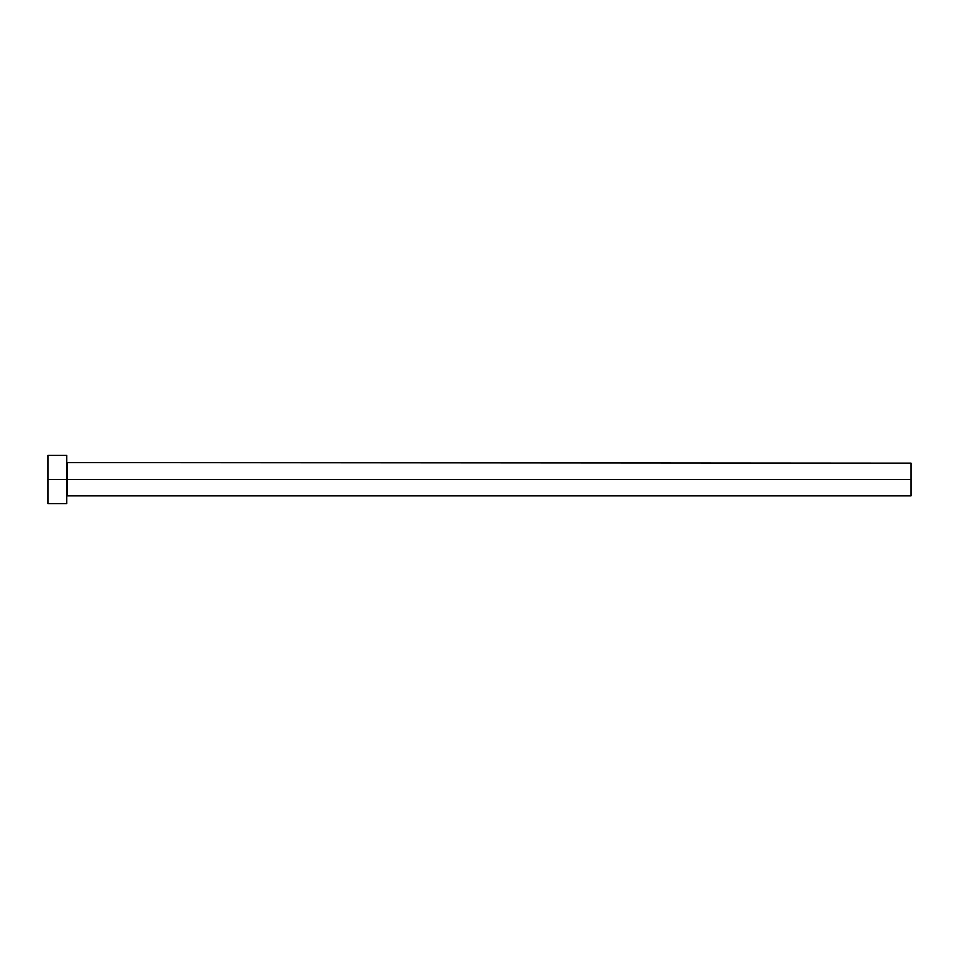 <?xml version="1.0" encoding="UTF-8"?>
<svg xmlns="http://www.w3.org/2000/svg" width="959" height="959" viewBox="0 0 959 959"><rect width="100%" height="100%" fill="white"/><g stroke="black" fill="none" stroke-linecap="round" stroke-linejoin="round"><path stroke-width="1.44" d="M47.95 503.619L47.95 455.381L47.95 479.5L911.05 479.5L911.05 495.851L911.05 479.5L67.25 479.5L67.25 463.149L67.25 479.5L47.95 479.5L47.95 503.619L66.71 503.619L66.71 455.381L66.71 503.619M66.71 496.39L67.25 479.5L67.25 495.851L911.05 495.851M911.05 479.5L911.05 463.149L911.05 479.5M911.05 463.149L66.71 462.61M47.95 455.381L66.71 455.381"/></g></svg>
